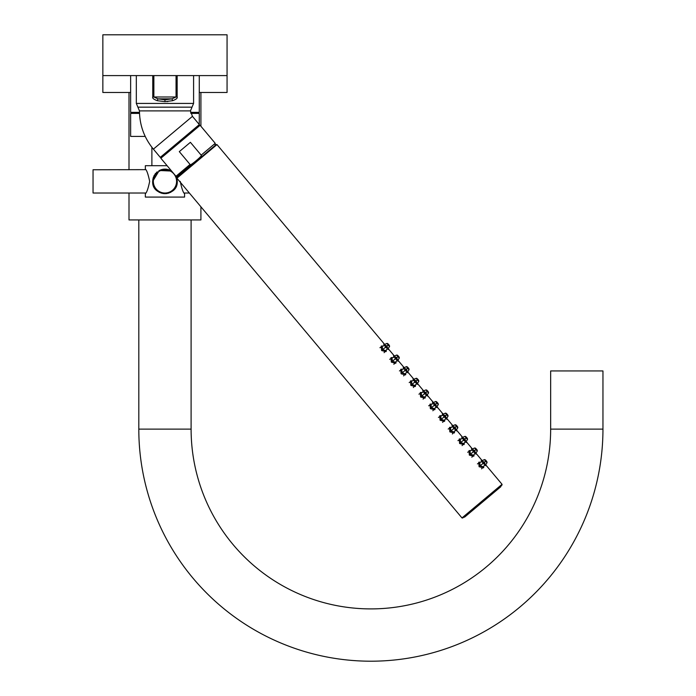 <?xml version="1.0" encoding="UTF-8"?>
<svg xmlns="http://www.w3.org/2000/svg" width="696" height="696" viewBox="0 0 696 696"><rect width="100%" height="100%" fill="white"/><g stroke="black" fill="none" stroke-linecap="round" stroke-linejoin="round"><path stroke-width="1.04" d="M177.115 183.161A12.293 12.293 0 0 1 177.01 183.779A12.293 12.293 0 0 0 177.115 183.161A12.293 12.293 0 0 1 176.958 184.057A12.293 12.293 0 0 0 176.984 183.935A12.293 12.293 0 0 1 176.958 184.057A12.293 12.293 0 0 0 177.115 183.161M176.714 184.962A12.293 12.293 0 0 1 176.401 185.884A12.293 12.293 0 0 0 176.714 184.962A12.293 12.293 0 0 1 176.706 184.997L176.714 184.979A12.293 12.293 0 0 1 176.706 184.997M175.644 187.459A12.293 12.293 0 0 0 175.992 186.798A12.293 12.293 0 0 1 175.644 187.459L175.827 187.137M169.154 192.94A12.293 12.293 0 0 1 168.223 193.236A12.293 12.293 0 0 0 169.154 192.94A12.293 12.293 0 0 1 168.223 193.236A12.293 12.293 0 0 0 169.154 192.94M167.292 193.453A12.293 12.293 0 0 1 166.849 193.531A12.293 12.293 0 0 0 167.292 193.453A12.293 12.293 0 0 1 166.361 193.601A12.293 12.293 0 0 0 167.292 193.453M165.422 193.671A12.293 12.293 0 0 1 164.491 193.671A12.293 12.293 0 0 0 165.422 193.671A12.293 12.293 0 0 1 164.491 193.671A12.293 12.293 0 0 0 165.422 193.671M163.073 193.531A12.293 12.293 0 0 1 162.62 193.453A12.293 12.293 0 0 0 163.073 193.531M161.689 193.236A12.293 12.293 0 0 1 160.759 192.94A12.293 12.293 0 0 0 161.689 193.236A12.293 12.293 0 0 1 160.759 192.94A12.293 12.293 0 0 0 161.689 193.236M157.218 190.939A12.293 12.293 0 0 1 157.018 190.774L157.018 190.774A12.293 12.293 0 0 0 157.218 190.939A12.293 12.293 0 0 1 156.417 190.226A12.293 12.293 0 0 0 157.218 190.939M154.268 187.459A12.293 12.293 0 0 1 153.92 186.798A12.293 12.293 0 0 0 154.268 187.459L154.086 187.128M153.207 184.997A12.293 12.293 0 0 1 153.198 184.962L153.207 184.997A12.293 12.293 0 0 1 153.198 184.962A12.293 12.293 0 0 0 153.52 185.884A12.293 12.293 0 0 1 153.198 184.962M152.963 184.057A12.293 12.293 0 0 1 152.929 183.935A12.293 12.293 0 0 0 152.963 184.057A12.293 12.293 0 0 1 152.798 183.161A12.293 12.293 0 0 0 152.903 183.779A12.293 12.293 0 0 1 152.798 183.161A12.293 12.293 0 0 0 152.963 184.057M177.115 179.62A12.293 12.293 0 0 0 177.01 179.002A12.293 12.293 0 0 1 177.115 179.62A12.293 12.293 0 0 0 176.958 178.724A12.293 12.293 0 0 1 176.984 178.846A12.293 12.293 0 0 0 176.958 178.724A12.293 12.293 0 0 1 177.115 179.62M176.714 177.819A12.293 12.293 0 0 0 176.706 177.784L176.714 177.802A12.293 12.293 0 0 1 176.714 177.819A12.293 12.293 0 0 0 176.401 176.906A12.293 12.293 0 0 1 176.714 177.819M169.154 169.841A12.293 12.293 0 0 0 168.223 169.546A12.293 12.293 0 0 1 169.154 169.841A12.293 12.293 0 0 0 168.223 169.546A12.293 12.293 0 0 1 169.154 169.841M167.292 169.328A12.293 12.293 0 0 0 166.849 169.25A12.293 12.293 0 0 1 167.292 169.328A12.293 12.293 0 0 0 166.361 169.18A12.293 12.293 0 0 1 167.292 169.328M165.422 169.111A12.293 12.293 0 0 0 164.491 169.111A12.293 12.293 0 0 1 165.422 169.111A12.293 12.293 0 0 0 164.491 169.111A12.293 12.293 0 0 1 165.422 169.111M163.073 169.25A12.293 12.293 0 0 0 162.62 169.328A12.293 12.293 0 0 1 163.073 169.25M161.689 169.546A12.293 12.293 0 0 0 160.759 169.841A12.293 12.293 0 0 1 161.689 169.546A12.293 12.293 0 0 0 160.759 169.841A12.293 12.293 0 0 1 161.689 169.546M157.218 171.842A12.293 12.293 0 0 0 157.018 172.008L157.018 172.008A12.293 12.293 0 0 1 157.218 171.842A12.293 12.293 0 0 0 156.417 172.556A12.293 12.293 0 0 1 157.218 171.842M154.268 175.322A12.293 12.293 0 0 0 153.92 175.984A12.293 12.293 0 0 1 154.268 175.322L154.094 175.653M152.963 178.724A12.293 12.293 0 0 0 152.929 178.846A12.293 12.293 0 0 1 152.963 178.724A12.293 12.293 0 0 0 152.798 179.62A12.293 12.293 0 0 1 152.903 179.002A12.293 12.293 0 0 0 152.798 179.62A12.293 12.293 0 0 1 152.963 178.724M152.85 179.255L152.946 178.768M161.046 169.737L161.637 169.563M162.734 169.302L163.63 169.171M166.283 169.171L167.179 169.302M168.284 169.563L168.867 169.737M176.967 178.768L177.062 179.255M177.062 183.526L176.967 184.014M168.867 193.044L168.275 193.227M167.179 193.479L166.283 193.61M163.63 193.61L162.734 193.479M161.637 193.227L161.046 193.044M152.946 184.014L152.85 183.526M145.69 169.65L93.047 169.754L93.047 193.027L145.751 193.027M176.593 181.395A11.641 11.641 0 0 1 164.961 193.027A11.641 11.641 0 0 1 153.32 181.395A11.641 11.641 0 0 1 164.961 169.754A11.641 11.641 0 0 1 176.593 181.395A11.641 11.641 0 0 1 164.961 193.027A11.641 11.641 0 0 1 153.32 181.395A11.641 11.641 0 0 1 164.961 169.754A11.641 11.641 0 0 1 176.593 181.395M176.227 176.48L177.245 181.395A12.293 12.293 0 0 1 177.219 182.274A12.293 12.293 0 0 0 177.219 180.508A12.293 12.293 0 0 1 177.245 181.395C178.098 197.177 151.815 197.177 152.668 181.395L159.262 170.503L171.599 171.051M175.992 186.798A12.293 12.293 0 0 1 175.496 187.711A12.293 12.293 0 0 0 175.992 186.798M174.913 188.599A12.293 12.293 0 0 1 174.244 189.442A12.293 12.293 0 0 0 174.913 188.599M173.495 190.226A12.293 12.293 0 0 1 172.695 190.939A12.293 12.293 0 0 0 173.495 190.226M170.972 192.113A12.293 12.293 0 0 1 170.068 192.566A12.293 12.293 0 0 0 170.972 192.113M163.551 193.601A12.293 12.293 0 0 1 162.62 193.453A12.293 12.293 0 0 0 163.551 193.601M159.845 192.566A12.293 12.293 0 0 1 158.94 192.113A12.293 12.293 0 0 0 159.845 192.566M155.669 189.442A12.293 12.293 0 0 1 154.999 188.599A12.293 12.293 0 0 0 155.669 189.442M154.416 187.711A12.293 12.293 0 0 1 153.92 186.798A12.293 12.293 0 0 0 154.416 187.711M152.702 182.274A12.293 12.293 0 0 1 152.702 180.508M170.972 170.677A12.293 12.293 0 0 0 170.068 170.215A12.293 12.293 0 0 1 170.972 170.677M163.551 169.18A12.293 12.293 0 0 0 162.62 169.328A12.293 12.293 0 0 1 163.551 169.18M159.845 170.215A12.293 12.293 0 0 0 158.94 170.677A12.293 12.293 0 0 1 159.845 170.215M155.669 173.339A12.293 12.293 0 0 0 154.999 174.183A12.293 12.293 0 0 1 155.669 173.339M154.416 175.07A12.293 12.293 0 0 0 153.92 175.984A12.293 12.293 0 0 1 154.416 175.07M153.52 176.906A12.293 12.293 0 0 0 153.198 177.819A12.293 12.293 0 0 1 153.52 176.906M182.448 172.886L183.057 171.686M189.356 193.027L184.162 193.027L184.571 193.679C183.231 192.801 181.786 188.703 180.238 181.395M184.571 193.679L184.571 197.081L145.342 197.081L145.342 193.679C146.682 192.801 148.126 188.703 149.675 181.395C148.126 174.078 146.682 169.981 145.342 169.102L145.342 165.7L167.11 165.7M151.885 147.274L151.885 165.7M145.212 136.416L130.639 136.416L130.639 113.404L139.513 113.404M190.834 113.404L199.274 113.404L199.274 124.506M199.274 75.594L199.274 112.361L190.582 112.361M139.478 112.361L130.639 112.361L130.639 75.594M185.362 169.754L186.18 169.754M602.953 370.942L550.658 370.942L550.658 429.127L602.953 429.127L602.953 370.942M191.104 219.936L191.104 429.127A179.777 179.777 0 0 0 370.881 608.904A179.777 179.777 0 0 0 550.658 429.127M138.809 219.936L138.809 429.127A232.072 232.072 0 0 0 370.881 661.2A232.072 232.072 0 0 0 602.953 429.127M200.909 206.799L200.909 219.936L129.004 219.936L129.004 193.027M129.004 92.481L129.004 169.754M200.909 92.481L200.909 126.246M200.909 156.713L200.909 157.392M102.851 75.594L227.061 75.594L227.061 34.8L102.851 34.8L102.851 92.481L130.639 92.481M199.274 92.481L227.061 92.481L227.061 75.594M179.812 140.966L160.28 157.357L153.381 149.135L192.444 116.354L199.334 124.575L179.812 140.966M152.746 75.594L152.746 96.996C152.215 98.145 153.729 99.38 157.279 100.694L164.961 101.651L172.634 100.694C176.184 99.38 177.697 98.145 177.167 96.996L177.167 75.594M167.936 101.503L166.97 101.581M157.279 100.694A2.619 0.679 105.6 0 1 157.983 98.849L171.929 98.849L176.053 96.996L153.859 96.996L157.983 98.849L164.961 99.798L171.929 98.849A2.619 0.679 74.4 0 1 172.634 100.694M195.289 161.429L196.281 160.593C200.518 157.009 202.144 155.191 201.161 155.138L190.399 142.315L179.298 151.632L190.06 164.456C189.938 165.439 192.009 164.152 196.281 160.593L198.665 158.566M192.018 163.934L192.609 163.543M193.871 162.594L194.567 162.02M196.281 160.593L177.454 176.393L196.281 160.593M433.277 403.402L433.077 402.584L435.835 401.479L437.445 402.671C436.07 401.218 435.948 401.322 437.071 402.984C438.515 404.385 438.645 404.28 437.445 402.671L435.853 401.479M436.427 407.421L438.341 404.472L436.784 406.986L436 406.655M437.097 407.116L437.253 407.586M386.324 350.036L386.193 351.402M388.238 348.844L388.507 349.496M388.472 349.557L387.046 348.896M384.166 345.46L383.766 343.946L384.54 344.407M385.967 351.663L381.599 350.54L381.26 346.051L382.913 345.982M396.067 361.659L395.946 363.025M397.99 360.458L398.26 361.12M398.225 361.172L396.798 360.519M393.91 357.083L393.518 355.56L394.293 356.03M395.711 363.277L391.352 362.155L391.004 357.666L392.666 357.596M405.82 373.274L405.69 374.639M407.647 371.942L407.969 372.786L406.542 372.134M403.663 368.697L403.262 367.183L404.037 367.645M405.464 374.892L401.096 373.778L400.757 369.289L402.418 369.211M415.564 384.888L415.442 386.254M417.487 383.696L417.757 384.357M417.722 384.41L416.295 383.748M413.415 380.32L413.015 378.798L413.789 379.268M415.207 386.515L410.849 385.393L410.501 380.903L412.163 380.834M425.317 396.511L425.186 397.877M427.144 395.18L427.466 396.024L426.039 395.371M423.159 391.935L422.759 390.421L423.542 390.882M424.96 398.129L420.601 397.016L420.254 392.527L421.915 392.448M435.07 408.126L434.939 409.492M437.219 407.647L435.792 406.986M432.912 403.55L432.512 402.036L433.286 402.497M434.704 409.753L430.345 408.63L429.998 404.141L431.659 404.072M444.814 419.749L444.683 421.115M446.841 418.731L446.997 419.209M446.962 419.262L445.536 418.609M442.656 415.173L442.256 413.65L443.039 414.12M444.457 421.367L440.098 420.245L439.75 415.756L441.412 415.686M454.566 431.363L454.436 432.729M456.593 430.345L456.75 430.824M456.715 430.885L455.288 430.224M452.409 426.787L452.008 425.273L452.783 425.735M454.201 432.99L449.842 431.868L449.494 427.379L451.156 427.309M464.31 442.978L464.18 444.353M466.137 441.655L466.459 442.499L465.041 441.847M462.153 438.41L461.752 436.888L462.535 437.358M463.954 444.605L459.595 443.483L459.247 438.993L460.909 438.924M474.063 454.601L473.933 455.967M476.09 453.583L476.247 454.062M476.212 454.114L474.785 453.461M471.905 450.025L471.505 448.511L472.28 448.972M473.706 456.219L469.339 455.106L469 450.617L470.653 450.538M483.807 466.216L483.685 467.582M485.634 464.893L485.965 465.737L484.538 465.076M481.649 461.648L481.258 460.126L482.032 460.587M483.45 467.842L479.092 466.72L478.744 462.231L480.405 462.161M461.987 517.937L502.051 484.32L501.99 485.06L462.727 517.998L461.987 517.937L176.923 178.202L216.987 144.585L216.247 144.524L176.984 177.471L176.923 178.202M463.928 516.989A0.522 0.522 0 0 0 464.667 517.058L500.72 486.8A0.522 0.522 0 0 0 500.789 486.069M388.037 348.887L389.595 346.382L388.029 348.896L387.254 348.565M388.681 344.555L388.699 344.581C387.333 343.128 387.202 343.232 388.333 344.894C389.777 346.295 389.899 346.19 388.699 344.581L389.255 345.286M384.531 345.312L384.331 344.494L387.106 343.389L388.707 344.581L389.595 346.382M384.331 344.494L383.853 344.764M388.081 345.103L388.107 345.077C389.89 346.869 390.021 346.765 388.49 344.764C386.785 342.91 386.654 343.015 388.107 345.077L386.924 346.069L384.931 345.146L385.41 347.348L387.489 348.2L387.498 347.548M388.438 344.798L389.125 345.39L388.646 344.624M386.898 346.095C385.21 344.859 384.775 345.225 385.601 347.182C387.394 348.339 387.82 347.974 386.898 346.095L387.489 348.2L385.897 350.68L382.696 349.618L382.208 346.286L385.567 345.251M386.68 346.277L385.801 345.825L386.002 346.852L386.68 346.277L386.967 347.226L386.002 346.852M397.433 360.946L399.347 357.996L397.781 360.519L397.007 360.18M399.347 357.996L398.451 356.195L396.833 355.012L398.451 356.195C397.077 354.743 396.955 354.847 398.077 356.509C399.521 357.909 399.643 357.805 398.451 356.195L398.999 356.891M394.275 356.926L394.084 356.108L396.833 355.012M397.86 356.7C399.643 358.483 399.765 358.379 398.234 356.378C396.529 354.525 396.407 354.629 397.86 356.7L396.676 357.692L394.684 356.761L395.163 358.962L397.242 359.815L397.242 359.171M398.19 356.422L397.729 355.639L398.399 356.248M396.65 357.709C394.954 356.474 394.528 356.839 395.354 358.797C397.138 359.954 397.573 359.597 396.65 357.709L397.242 359.815L395.65 362.294L392.448 361.233L391.961 357.901L395.319 356.874M396.433 357.892L395.546 357.448L395.746 358.466L396.433 357.892L396.72 358.84L395.746 358.466M407.534 372.125L409.091 369.611L407.525 372.134L406.76 371.803M408.187 367.801L408.204 367.819C406.829 366.366 406.699 366.47 407.83 368.132C409.274 369.524 409.396 369.419 408.204 367.819L408.613 368.332M409.091 369.611L406.708 366.592M404.028 368.549L403.837 367.723L406.586 366.627M407.586 368.341L407.604 368.315C409.387 370.107 409.518 370.002 407.986 368.001C406.281 366.148 406.151 366.253 407.604 368.315L406.421 369.306L404.428 368.384L404.907 370.577L406.986 371.429L406.995 370.785M407.934 368.036L408.622 368.619L408.143 367.862M406.394 369.332C404.707 368.097 404.272 368.454 405.098 370.42C406.89 371.577 407.317 371.212 406.394 369.332L406.986 371.429L405.394 373.917L402.201 372.856L401.705 369.515L405.063 368.488M406.177 369.515L405.298 369.063L405.498 370.089L406.177 369.515L406.464 370.463L405.498 370.089M416.93 384.183L418.844 381.234L417.278 383.757L416.504 383.418M417.939 379.424L417.948 379.433C416.573 377.98 416.452 378.085 417.574 379.746C419.018 381.147 419.149 381.043 417.948 379.433L418.366 379.946M413.772 380.164L413.581 379.346L416.356 378.241L417.948 379.433L418.844 381.234M413.581 379.346L413.102 379.616M417.33 379.955L417.356 379.938C419.14 381.721 419.262 381.617 417.731 379.616C416.025 377.763 415.904 377.867 417.356 379.938L416.173 380.93C414.451 379.712 414.024 380.077 414.851 382.034C416.634 383.191 417.069 382.826 416.147 380.947L414.181 379.999L414.659 382.2L416.739 383.052L416.739 382.409M417.687 379.659L417.226 378.876L417.896 379.485M416.173 380.93L416.739 383.052L415.147 385.532L411.945 384.47L411.458 381.138L414.816 380.112M415.93 381.13L415.042 380.686L415.242 381.704L415.93 381.13L416.217 382.078L415.242 381.704M426.674 395.798L428.588 392.849L427.022 395.371L426.256 395.032M427.675 391.03L427.701 391.056C426.326 389.595 426.204 389.699 427.327 391.37C428.771 392.762 428.893 392.657 427.701 391.056L428.24 391.735M423.525 391.787L423.333 390.969L426.1 389.864L427.701 391.056L428.588 392.849M423.333 390.969L422.846 391.23M427.327 391.37L427.1 391.552C428.884 393.344 429.014 393.231 427.483 391.239C425.778 389.377 425.656 389.49 427.1 391.552L425.926 392.544L423.925 391.622L424.403 393.814L426.491 394.667L426.491 394.023M427.431 391.274L428.118 391.857L427.64 391.1M425.891 392.57C424.203 391.335 423.768 391.691 424.595 393.658C426.387 394.815 426.822 394.449 425.891 392.57L426.491 394.667L424.899 397.155L421.698 396.094L421.202 392.753L424.56 391.726M425.674 392.753L424.795 392.3L424.995 393.327L425.674 392.753L425.969 393.701L424.995 393.327M433.077 402.584L432.599 402.853M437.071 402.984L436.853 403.167C438.637 404.959 438.758 404.855 437.227 402.853C435.531 401 435.4 401.105 436.853 403.167L435.67 404.159L433.678 403.236L434.156 405.437L436.235 406.29L436.244 405.646M437.184 402.888L437.871 403.48L437.392 402.714M435.644 404.185C433.947 402.949 433.521 403.315 434.348 405.272C436.131 406.429 436.566 406.064 435.644 404.185L436.235 406.29L434.643 408.769L431.442 407.708L430.954 404.376L434.313 403.341M435.426 404.367L434.539 403.924L434.739 404.941L435.426 404.367L435.713 405.316L434.739 404.941M446.18 419.035L448.085 416.086L446.527 418.609L445.753 418.27M447.171 414.268L447.197 414.294C445.823 412.832 445.701 412.937 446.823 414.607C448.267 415.999 448.389 415.895 447.197 414.294L447.719 414.947M443.021 415.025L442.83 414.207L445.579 413.102L447.197 414.285L445.597 413.093M442.83 414.207L442.343 414.468M446.58 414.807L446.597 414.79C448.381 416.573 448.511 416.469 446.98 414.468C445.275 412.615 445.153 412.719 446.597 414.79L445.423 415.782L443.422 414.851L443.9 417.052L445.988 417.905L445.988 417.261M446.936 414.512L446.475 413.737L447.145 414.337M445.397 415.808C443.7 414.564 443.265 414.929 444.1 416.895C445.884 418.044 446.319 417.687 445.397 415.808L445.988 417.905L444.396 420.393L441.194 419.331L440.707 415.99L444.057 414.964M445.179 415.982L444.292 415.538L444.492 416.556L445.179 415.982L445.466 416.93L444.492 416.556M456.933 425.891L456.941 425.909C455.567 424.456 455.445 424.56 456.567 426.222C458.012 427.622 458.142 427.518 456.941 425.909M452.774 426.639L452.574 425.822L455.332 424.717L456.95 425.909L455.349 424.717M452.574 425.822L452.095 426.091M455.923 430.65L457.837 427.709L456.272 430.224L455.497 429.893M456.324 426.43L456.35 426.404C458.133 428.197 458.255 428.092 456.724 426.091C455.027 424.238 454.897 424.342 456.35 426.404L455.167 427.396L453.174 426.474L453.653 428.675L455.732 429.528L455.741 428.875M456.68 426.126L457.368 426.718L456.889 425.952M455.14 427.422C453.453 426.187 453.018 426.552 453.844 428.51C455.636 429.667 456.063 429.301 455.14 427.422L455.732 429.528L454.14 432.007L450.938 430.946L450.451 427.614L453.809 426.578M454.923 427.605L454.044 427.153L454.236 428.179L454.923 427.605L455.21 428.553L454.236 428.179M465.676 442.273L467.582 439.324L466.024 441.847L465.25 441.508M466.677 437.506L466.694 437.523C465.32 436.07 465.198 436.175 466.32 437.836C467.764 439.237 467.886 439.132 466.694 437.523L467.225 438.193M462.518 438.254L462.327 437.436L465.076 436.34L466.694 437.523L465.102 436.331M462.327 437.436L461.84 437.706M466.076 438.045L466.103 438.028C467.886 439.811 468.008 439.707 466.477 437.706C464.771 435.853 464.65 435.957 466.103 438.028L464.919 439.019L462.927 438.089L463.397 440.29L465.485 441.142L465.485 440.498M466.433 437.749L465.972 436.966L466.642 437.575M464.893 439.037C463.197 437.801 462.762 438.167 463.597 440.124C465.38 441.281 465.815 440.925 464.893 439.037L465.485 441.142L463.893 443.622L460.691 442.56L460.204 439.228L463.562 438.202M464.676 439.22L463.788 438.776L463.988 439.794L464.676 439.22L464.963 440.168L463.988 439.794M476.429 449.129L476.438 449.146C475.072 447.685 474.942 447.789 476.073 449.459C477.517 450.851 477.639 450.747 476.438 449.146L476.969 449.807M472.271 449.877L472.071 449.059L474.829 447.954L476.447 449.146L477.334 450.938L475.768 453.461L474.994 453.131M472.071 449.059L471.592 449.329M475.82 449.66L475.847 449.642C477.63 451.434 477.76 451.33 476.229 449.329C474.524 447.467 474.394 447.58 475.847 449.642L474.663 450.634L472.671 449.712L473.149 451.904L475.229 452.757L475.238 452.113M476.177 449.364L476.864 449.947L476.386 449.19M474.637 450.66C472.949 449.425 472.514 449.781 473.341 451.748C475.133 452.905 475.559 452.539 474.637 450.66L475.229 452.757L473.637 455.245L470.435 454.183L469.948 450.843L473.306 449.816M474.42 450.843L473.541 450.39L473.741 451.417L474.42 450.843L474.707 451.791L473.741 451.417M485.521 465.076L487.087 462.562L485.521 465.085L484.747 464.745M486.173 460.735L486.191 460.761C484.816 459.308 484.694 459.412 485.817 461.074C487.261 462.475 487.383 462.37 486.191 460.761L486.713 461.422M484.573 459.569L486.191 460.761L484.573 459.569L481.345 460.943M482.015 461.492L481.823 460.674M485.599 461.265C487.383 463.049 487.505 462.944 485.973 460.943C484.268 459.09 484.146 459.195 485.599 461.265L484.416 462.257L482.424 461.326L482.893 463.527L484.982 464.38L484.982 463.736M485.93 460.987L485.469 460.204L486.139 460.813M484.39 462.274C482.693 461.039 482.267 461.405 483.094 463.362C484.877 464.519 485.312 464.154 484.39 462.274L484.982 464.38L483.389 466.859L480.188 465.798L479.701 462.466L483.059 461.439M484.172 462.457L483.285 462.013L483.485 463.031L484.172 462.457L484.459 463.405L483.485 463.031M191.104 429.127L138.809 429.127M137.895 107.158L136.32 103.426L193.592 103.426L192.018 107.158L137.895 107.158L139.461 110.89L190.452 110.89L192.444 116.354M164.961 99.798L164.961 101.651M153.859 75.594L153.859 96.996L152.746 96.996M177.167 96.996L176.053 96.996L176.053 75.594M160.976 156.765L160.846 158.236L180.481 141.766L200.109 125.297L198.638 125.167M160.846 158.236L175.975 176.271L190.06 164.456M201.161 155.138L215.238 143.324L200.109 125.297M381.599 350.54L385.601 347.182M391.352 362.155L395.354 358.797M401.096 373.778L405.098 370.42M410.849 385.393L414.851 382.034M420.601 397.016L424.595 393.658M430.345 408.63L434.348 405.272M440.098 420.245L444.1 416.895M449.842 431.868L453.844 428.51M459.595 443.483L463.597 440.124M469.339 455.106L473.341 451.748M479.092 466.72L483.094 463.362M139.461 110.89C139.609 125.271 144.255 138.017 153.381 149.135M192.018 107.158L190.452 110.89M136.32 75.594L136.32 103.426M193.592 75.594L193.592 103.426M175.975 176.271L177.454 176.393M215.238 143.324L215.107 144.794M438.341 404.472L437.975 403.341M502.051 484.32L485.686 464.815M482.111 460.561L475.933 453.192M472.367 448.937L466.19 441.577M462.614 437.323L456.437 429.963M452.87 425.7L446.693 418.34M443.117 414.085L436.94 406.725M433.373 402.471L427.187 395.102M423.62 390.848L417.443 383.487M413.868 379.233L407.691 371.873M404.124 367.61L397.947 360.25M394.371 355.995L388.194 348.635M384.627 344.381L216.987 144.585M382.208 346.286L379.938 347.722M385.897 350.68L384.088 352.663M394.084 356.108L393.605 356.378M391.961 357.901L389.69 359.345M395.65 362.294L393.832 364.286M403.828 367.732L403.349 368.001M401.705 369.515L399.434 370.959M405.394 373.917L403.584 375.901M411.458 381.138L409.187 382.582M415.147 385.532L413.328 387.515M421.202 392.753L418.931 394.197M424.899 397.155L423.081 399.139M430.954 404.376L428.684 405.811M434.643 408.769L432.834 410.753M448.085 416.086L447.197 414.285M440.707 415.99L438.436 417.435M444.396 420.393L442.578 422.376M457.837 427.709L457.481 426.578M450.451 427.614L448.18 429.049M454.14 432.007L452.33 433.991M467.582 439.324L466.694 437.523M460.204 439.228L457.933 440.672M463.893 443.622L462.074 445.614M477.334 450.938L475.42 453.888M469.948 450.843L467.677 452.287M473.637 455.245L471.827 457.228M487.087 462.562L486.191 460.761M479.701 462.466L477.43 463.91M483.389 466.859L481.571 468.843"/></g></svg>
